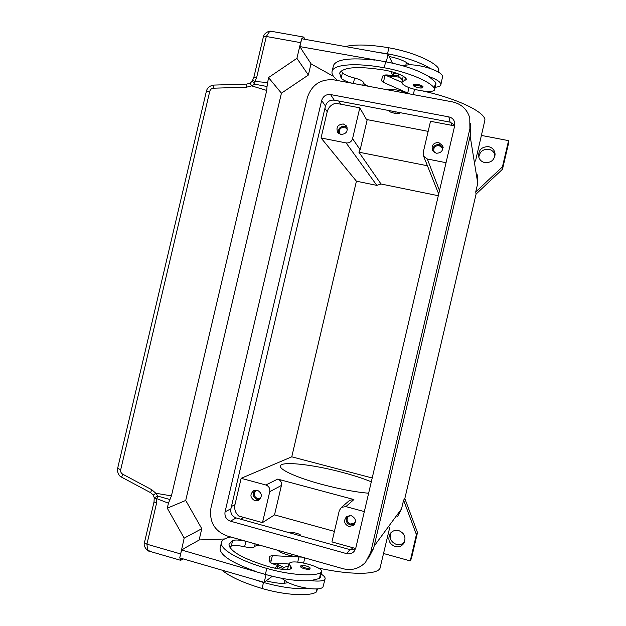 <?xml version="1.0" encoding="UTF-8"?>
<svg xmlns="http://www.w3.org/2000/svg" width="626" height="626" viewBox="0 0 626 626"><rect width="100%" height="100%" fill="white"/><g stroke="black" fill="none" stroke-linecap="round" stroke-linejoin="round"><path stroke-width="0.94" d="M495.033 155.232C494.172 152.055 492.106 150.076 488.843 149.301C483.069 148.957 479.719 151.602 478.804 157.228M484.884 162.643C481.629 161.86 479.555 159.888 478.663 156.735C478.366 149.958 481.691 146.609 488.624 146.672C492.13 147.525 494.25 149.692 494.978 153.167C494.869 159.669 491.504 162.823 484.884 162.643M390.945 532.695C389.169 538.203 390.976 542.116 396.375 544.417C399.631 545.168 402.354 544.315 404.545 541.866M395.022 546.6C388.723 543.532 387.259 539.009 390.64 533.039C392.846 530.66 395.554 529.839 398.778 530.574C404.842 533.391 406.438 537.75 403.567 543.665C401.36 546.404 398.512 547.382 395.022 546.6M349.496 515.519L348.713 516.004C346.092 519.298 346.663 521.967 350.435 524.017L354.339 523.179L355.443 521.771M348.737 526.482C344.089 523.946 343.392 520.652 346.64 516.591L351.264 515.699C355.818 518.109 356.585 521.356 353.565 525.433L348.737 526.482M347.054 516.301C345.176 520.229 346.225 523.125 350.208 524.979L354.606 524.244M347.414 129.191L344.574 127.109C339.902 127.579 338.431 129.958 340.168 134.254L340.278 134.379M340.826 134.512L337.891 132.775C335.739 127.493 337.539 124.558 343.306 123.971L346.358 125.857C348.346 131.108 346.499 133.995 340.826 134.512M347.133 127.305L344.801 126.17C339.973 126.296 337.915 128.737 338.619 133.494M442.582 149.716L442.261 148.088L439.1 145.522C434.874 145.662 433.161 147.767 433.967 151.836L434.366 152.533M436.165 153.245L432.378 150.287C431.369 145.271 433.474 142.673 438.685 142.493L442.59 145.67C443.396 150.6 441.252 153.127 436.165 153.245M442.958 147.227L439.319 144.567C435.015 144.442 432.785 146.507 432.636 150.772M256.926 490.095L256.715 490.174C253.147 493.233 253.374 496.042 257.396 498.593L260.839 497.999M254.868 500.769C249.923 497.615 249.649 494.164 254.046 490.408L257.349 490.189C262.247 493.241 262.584 496.668 258.35 500.487L254.868 500.769M255.009 490.111C252.121 494.078 252.841 497.216 257.169 499.532L259.688 499.579M318.204 567.985C349.731 575.075 376.719 574.879 379.959 568.455L389.795 527.264M423.317 91.114C457.23 98.548 485.087 112.109 484.931 119.996L475.517 161.054M368.628 493.241C355.529 492.083 340.215 489.203 322.687 484.61C297.788 478.029 279.572 469.836 280.401 466.151C280.401 460.846 312.171 464.304 341.819 472.247C353.314 475.29 363.15 478.475 371.304 481.809M278.359 568.815L277.451 568.439M282.733 568.4L277.881 566.616M273.179 563.971L272.318 563.134M289.861 532.89L289.987 532.71C291.145 531.544 301.036 534.072 300.613 535.418L300.214 535.77M295.965 534.518L294.423 534.15M294.463 534.174L295.605 534.487M245.877 541.255C239.664 539.902 235.243 539.667 232.614 540.551L229.006 544.307C229.656 551.248 242.919 558.721 268.789 566.726C278.288 569.269 285.605 570.02 290.722 568.971L291.927 568.048L288.883 563.877L290.002 562.68C295.699 559.519 322.938 567.148 321.686 571.593L320.762 572.696C313.9 576.734 289.071 574.926 266.786 568.416C239.226 560.606 220.055 549.323 221.401 542.797C221.854 540.011 224.977 538.07 230.775 536.991M321.107 574.081C323.892 575.779 325.238 577.274 325.144 578.573L324.769 579.41C323 581.124 318.329 581.523 310.77 580.599C298.399 581.421 283.265 579.363 265.377 574.433L181.595 550.004L184.021 548.626M282.78 569.331L283.273 567.547L288.359 566.123M281.669 578.314L287.976 582.563C294.181 585.412 301.161 587.391 308.915 588.495C316.49 589.395 321.169 588.949 322.953 587.165L325.074 578.893M300.472 566.53C300.621 566.154 300.167 564.769 306.357 566.021C312.272 568.385 309.252 567.962 310.12 568.799L310.019 569.003C309.127 569.55 307.209 569.441 304.275 568.69C301.842 567.946 300.574 567.226 300.472 566.53L300.488 566.46M388.934 110.544L388.91 110.912C389.411 112.516 399.372 114.644 399.607 113.189L399.208 112.5M399.498 112.555L399.623 113.063M395.311 112.124L393.175 111.718L395.311 112.124M393.511 111.569L395.061 111.929M438.693 72.264L438.834 68.837C434.64 61.551 411.752 51.715 388.918 47.787C369.935 44.579 355.404 44.164 345.317 46.543M399.036 77.17C395.1 76.544 392.064 76.466 389.928 76.935L389.662 76.99M434.687 89.369L435.978 83.845L435.665 82.374L428.904 76.552C418.238 70.206 403.817 65.276 385.639 61.778L299.877 46.598L301.427 48.969M352.125 83.235C346.546 81.709 342.884 80.026 341.154 78.187L339.644 73.078C343.361 66.927 358.565 65.98 385.248 70.237C394.873 72.17 401.735 74.776 405.828 78.062L406.485 79.463L401.892 81.967L402.338 83.579C406 89.088 433.74 94.315 434.632 89.62L434.303 88.172C430.007 81.325 407.041 71.794 384.231 67.772C356.116 62.569 333.924 64.376 332.171 71.035C331.318 73.805 333.188 76.982 337.782 80.574M408.708 93.751C400.851 90.308 393.605 88.9 386.978 89.526L386.469 89.62M399.028 74.197L398.496 76.239L402.385 79.854M435.18 87.264C438.435 86.951 440.313 86.169 440.814 84.925L440.853 83.978C440.047 81.583 436.064 79.111 428.904 76.552M402.283 65.644L409.388 64.736C416.212 64.893 423.332 66.215 430.743 68.696C437.903 71.278 441.878 73.798 442.66 76.255L440.892 84.596M413.403 84.8L413.418 84.729C413.825 84.134 415.281 84.041 417.785 84.447C420.742 85.073 422.503 85.84 423.051 86.748L423.051 86.983C421.752 87.89 424.076 88.211 418.45 87.836C414.107 86.631 412.424 85.598 413.418 84.729M149.997 551.412L147.564 549.605L146.922 544.197L156.555 503.241L156.782 498.64L157.901 496.152L154.176 497.717L154.176 498.765L156.782 498.64L168.449 503.21L169.943 499.525L157.901 496.152L155.858 493.257L151.782 489.735L122.719 474.195C121.045 473.162 120.372 471.675 120.708 469.727L209.765 91.286L206.392 91.216M183.371 558.94L180.656 560.309L179.905 557.938M209.765 91.286C210.336 89.408 211.596 88.376 213.544 88.196L246.441 87.21L251.652 85.879L254.766 84.197L254.876 81.466L256.715 77.264L266.308 36.48L269.282 31.965L272.208 31.449M256.715 77.264L253.843 77.374L263.405 36.723L266.308 36.48L300.613 42.638L301.505 39.681M301.896 38.781L303.587 37.051L305.3 39.391M252.106 81.239L250.189 83.195L251.652 85.879L266.731 90.434L267.028 86.513L254.766 84.197L252.161 81.067M150.576 492.654L151.782 489.735M246.441 87.21L246.652 84.103L213.842 85.081L213.544 88.196M117.641 468.326L120.708 469.727M246.636 84.103L250.181 83.203M154.192 497.647L153.331 495.049L155.858 493.257L171.422 495.886L266.731 90.434M300.613 42.638L296.92 58.335L268.507 77.585L267.028 86.513M169.943 499.525L171.422 495.886M268.507 77.585L281.426 93.18L185.719 500.44L167.275 508.187L168.449 503.21M281.426 93.18L308.36 75.042L311.012 63.727M185.719 500.44L201.783 528.712L199.115 540.066M179.959 556.96L184.185 538.125L167.275 508.187M201.783 528.712L184.185 538.125M224.523 538.986L199.334 539.941L184.067 548.439M254.704 571.068C231.636 562.664 220.094 555.129 220.07 548.47L220.258 547.648M409.787 93.955L383.386 82.366L381.312 80.605L382.815 75.989C383.558 74.838 386.32 74.651 391.101 75.425L392.995 75.769L390.867 71.489M368.104 86.208C365.013 84.823 363.448 83.594 363.409 82.499C362.986 80.965 360.06 79.486 354.621 78.054C348.455 76.505 344.402 74.705 342.453 72.655L341.342 70.918M386.289 61.896L388.097 54.188L392.385 63.132M385.147 75.003L401.822 82.358M414.451 89.354L413.403 94.62M299.877 46.598L301.724 38.749L388.097 54.188M301.38 49.164L311.153 63.938L333.509 76.372M392.995 75.769L393.809 72.326M374.598 60.08C350.231 57.451 336.53 59.227 333.501 65.386L332.171 71.035M401.892 81.967L403.183 76.442M389.2 56.496C398.535 58.437 405.147 61.058 409.044 64.353L409.388 64.736M406.509 62.483L406.337 62.991M430.743 68.696C420.109 62.24 405.695 57.263 387.51 53.781L376.469 52.114M398.363 75.723L393.144 75.167M389.724 75.206L386.884 75.762M398.019 73.79L393.566 73.352M394.192 72.444L393.777 72.467M366.484 119.496L428.153 131.366M181.595 550.004L179.74 557.891L264.195 582.368L266.019 574.621M272.333 555.786L271.88 555.622M303.602 563.017L304.799 557.907M271.254 563.079L288.86 563.979M264.195 582.368L272.279 576.272M302.045 557.124L272.373 555.638L269.736 556.248L269.063 560.896C269.235 562.226 271.637 563.596 276.269 565.012L278.132 565.544L277.396 568.666M278.132 565.544L274.579 568.142M301.043 556.843C295.112 557.343 282.287 553.979 278.734 551.013L277.467 550.184M261.707 545.723C257.521 545.363 255.103 545.708 254.469 546.772C253.413 547.914 250.126 547.914 244.617 546.764C238.389 545.41 233.952 545.191 231.307 546.115L229.656 547.038M308.915 588.495C296.521 589.426 281.379 587.415 263.491 582.462L252.826 579.073M266.207 580.85C275.448 583.26 282.545 583.894 287.49 582.743L287.976 582.563M321.631 571.828L320.324 577.391L319.393 578.526L310.77 580.599M283.594 567.305L275.268 563.283M271.074 561.178L269.125 560.481M317.632 588.886L316.208 592.126C309.244 596.601 284.345 595.099 262.083 588.487C243.232 582.829 229.852 576.702 221.925 570.114M334.425 531.396L274.517 514.885L262.482 522.616L238.788 516.035C235.384 512.984 234.101 509.196 234.953 504.673L241.143 478.311L291.763 456.823L372.204 477.982M477.646 174.842L477.755 183.254L475.713 191.963L502.435 166.852L508.57 140.631L481.511 135.451M508.57 140.631L508.555 143.338L502.49 169.247L476.089 194.044L404.834 498.523L403.59 500.143L401.54 508.875L397.51 516.614M427.433 165.765L358.909 152.181L360.161 149.802L367.039 120.482L359.809 107.829L352.571 138.667C351.507 141.812 349.355 143.229 346.115 142.924L321.052 137.963L327.226 111.686C328.47 107.273 331.295 104.456 335.7 103.243L359.809 107.829M438.31 195.719L381.023 183.997L358.909 152.181M274.517 514.885L281.418 485.463C281.833 482.325 280.597 480.205 277.701 479.109L353.909 499.548L349.699 500.284L348.972 500.91M381.023 183.997L376.844 185.382L356.421 181.196L291.763 456.823M355.678 548.509L331.952 541.92L339.308 510.542L341.444 507.357L345.865 506.598L364.332 511.583M262.482 522.616L269.743 491.676C270.182 488.374 268.883 486.144 265.847 484.986L241.143 478.311M356.421 181.196L321.052 137.963M454.664 125.889L430.516 121.295L423.192 152.564L423.63 156.242L427.308 158.988L446.048 162.697M403.59 500.143L416.4 534.596L410.249 560.904L383.644 553.533M502.49 169.247L502.435 166.852M476.089 194.044L475.713 191.963M404.834 498.523L417.495 532.554L416.4 534.596M417.495 532.554L411.415 558.548L410.249 560.904M308.36 75.042L296.92 58.335M448.858 116.898C451.659 117.524 453.545 119.167 454.515 121.82L454.672 125.849L355.771 548.141L353.729 551.796C351.687 553.681 349.3 554.284 346.561 553.619L230.415 521.168C226.221 519.517 224.437 516.411 225.055 511.833L321.647 100.528C323.118 96.161 326.099 94.174 330.575 94.557L448.858 116.898L450.094 122.156L334.229 100.16C329.839 99.784 326.921 101.733 325.473 105.997L230.9 508.797C230.29 513.281 232.043 516.325 236.151 517.937L349.965 549.62L355.537 548.947M454.789 125.247L450.094 122.156M368.565 558.087L373.628 548.313L470.682 133.784L470.572 123.173M452.379 101.866C461.331 103.893 467.129 109.237 469.782 117.915L469.891 128.753L370.725 552.296L365.545 562.281C359.316 568.698 351.812 570.842 343.025 568.705L226.948 535.903C214.405 530.934 209.076 521.599 210.954 507.913L307.288 97.789C311.685 84.745 320.598 78.774 334.026 79.878L452.379 101.866M286.951 582.884L287.123 582.149M290.182 569.097L290.793 566.483M306.325 566.037C308.665 566.765 309.706 567.43 309.44 568.017C308.688 568.471 307.084 568.377 304.619 567.743C300.104 565.724 300.676 565.161 306.325 566.037M438.834 68.837L438.114 71.92M435.665 82.374L434.303 88.172M417.675 85.449C412.737 85.285 412.988 86.067 418.426 87.804C420.844 88.188 422.073 88.039 422.096 87.374C421.634 86.615 420.163 85.973 417.675 85.449M154.027 501.849L156.555 503.241M144.434 542.656L146.922 544.197L180.476 553.893M153.339 495.041L150.561 492.646L121.585 477.153L122.719 474.195M267.341 82.538L254.876 81.466L252.599 80.23L253.835 77.421M383.386 82.366L385.115 75.003M407.729 92.953L408.989 87.554M363.409 82.499L362.775 85.214M354.621 78.054L353.354 83.469M342.453 72.655L341.154 78.187M405.405 77.702L404.772 80.402M385.639 61.778L384.231 67.772M408.622 63.969L408.442 64.736M388.918 47.787L387.51 53.781M450.97 122.383L451.651 125.317M338.682 101.005L340.708 104.198M272.373 555.638L270.698 562.758M298.899 557.14L297.726 562.148M278.734 551.013L278.844 550.567M254.469 546.772L255.15 543.877M244.617 546.764L245.908 541.263M231.307 546.115L232.614 540.551M319.393 578.526L320.762 572.696M265.377 574.433L266.786 568.416M316.208 592.126L316.959 588.925M262.083 588.487L263.491 582.462M240.666 519.197L243.749 517.412M350.936 549.824L352.735 547.695M231.448 506.465L234.953 504.673M477.755 183.254L470.149 136.069M401.54 508.875L374.145 546.107M352.571 138.667L360.161 149.802M346.115 142.924L376.844 185.382M324.91 108.423L327.226 111.686M269.743 491.676L281.418 485.463M265.847 484.986L277.701 479.109M427.308 158.988L439.515 190.57M345.865 506.598L353.909 499.548M330.575 94.557L334.229 100.16M321.647 100.528L325.473 105.997M225.055 511.833L230.9 508.797M230.415 521.168L236.151 517.937M346.561 553.619L349.965 549.62M469.891 128.753L470.682 133.784M370.725 552.296L373.628 548.313M284.36 583.197L284.893 580.912M287.584 569.417L288.883 563.877M282.694 568.588L282.529 569.308M149.982 551.404L180.656 560.309M154.176 498.765L154.019 501.895L144.418 542.711M213.81 85.089C209.71 85.739 207.245 87.757 206.408 91.161L117.633 468.365C116.569 470.275 118.791 476.503 121.561 477.129M272.013 31.417C269.203 30.228 263.976 33.217 263.413 36.699M252.599 80.23L252.129 81.169M144.418 542.742C143.018 546.248 147.572 551.576 149.864 551.373M272.169 31.449L303.587 37.051M398.668 74.048L398.441 75.018M405.898 64.877L406.399 62.733M220.07 548.47L221.401 542.797M443.185 147.713L442.59 145.67M442.504 148.91L442.261 148.088M354.997 523.939L353.565 525.433M423.63 156.242L438.709 194.021M341.444 507.357L349.699 500.284M404.373 542.273L403.567 543.665M495.072 154.732L494.978 153.167M454.515 121.82L454.828 123.283M353.729 551.796L354.707 550.614"/></g></svg>
